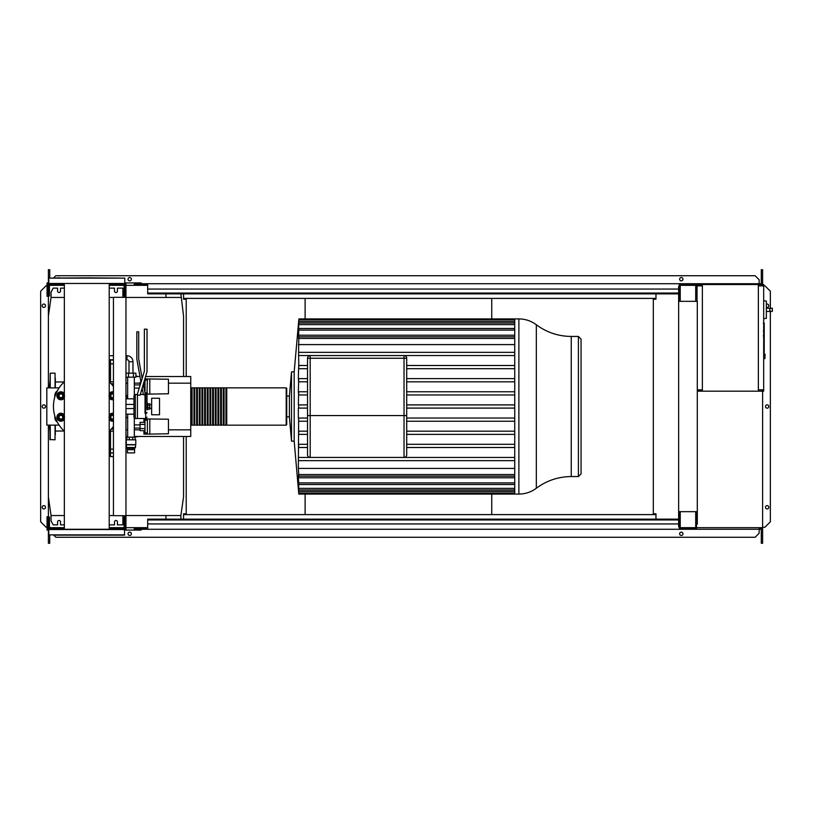<?xml version="1.0" encoding="UTF-8"?>
<svg xmlns="http://www.w3.org/2000/svg" width="813" height="813" viewBox="0 0 813 813"><rect width="100%" height="100%" fill="white"/><g stroke="black" fill="none" stroke-linecap="round" stroke-linejoin="round"><path stroke-width="1.22" d="M764.22 323.33L764.22 330.606M764.22 323.676L763.681 323.676M763.681 331.684L764.22 331.684L764.22 335.881L763.681 335.82M764.22 333.93L763.681 333.93M763.681 339.062L764.22 339.062L764.22 336.338L763.681 336.338M764.22 339.062L764.22 352.568L763.681 352.568M764.22 350.251L763.681 350.251M764.22 349.885L763.681 349.885M764.22 346.968L763.681 346.968M764.22 345.22L763.681 345.22M764.22 344.448L763.681 344.448M764.22 342.202L763.681 342.202M132.986 373.177L132.986 361.755A5.996 5.996 0 0 0 126.991 355.748L126.991 359.753A2.002 2.002 0 0 1 128.993 361.755L128.993 373.177M133.454 373.177L133.454 377.171L135.913 377.171L135.913 373.177L126.066 373.177L126.066 377.171L128.525 377.171L128.525 373.177M133.454 377.171L128.525 377.171M168.443 424.762L168.443 428.227M143.921 422.343L143.921 418.898L168.443 419.223L168.443 433.766L149.785 434.091L149.785 418.898M143.921 430.656L143.921 434.091L147.387 434.091L147.387 418.898M144.988 424.416L140.049 424.416L140.049 430.656L144.988 430.656M144.988 428.573L140.049 428.573M144.988 422.343L140.049 422.343L140.049 424.416M147.387 432.892L144.988 432.892L144.988 420.097L147.387 420.097M147.387 434.091L149.785 434.091M168.443 384.773L168.443 388.238M144.826 378.909L168.443 379.234L168.443 393.777L149.785 394.102L149.785 378.909M146.96 394.102L147.387 378.909M140.344 384.427L140.049 385.382M144.988 388.584L144.125 388.584M144.988 384.427L143.312 384.427M142.631 390.657L141.228 390.657M144.988 382.344L143.769 382.344M140.984 382.344L140.049 382.344L140.049 384.427M147.387 392.903L144.988 392.903L144.988 380.108L147.387 380.108M147.387 394.102L149.785 394.102M134.572 449.691L134.572 452.892L127.407 452.892L127.407 449.691L134.592 449.691L134.592 448.359L132.478 448.359L132.478 449.691M134.572 448.359L127.407 448.309L126.462 447.506L126.188 439.823L135.791 439.823L135.791 444.63L126.188 444.63M134.572 448.309L135.517 447.506L126.462 447.506M132.478 448.359L127.407 448.309M135.517 447.506L135.517 444.833L126.462 444.833M135.121 439.823L135.121 437.16L126.858 437.16L126.858 439.823M129.277 439.823L129.277 437.16M132.702 439.823L132.702 437.16M127.387 448.359L127.387 449.691M129.501 448.359L129.501 449.691M125.964 396.063A1.596 1.596 0 0 1 126.462 397.211L126.462 398.817M134.318 437.16L134.318 428.095L140.049 428.095M127.661 437.16L127.661 414.183M127.661 398.817L127.661 377.171M134.318 394.925L134.318 377.171M134.318 428.095L134.318 418.075M134.318 384.905L140.049 384.905M134.318 388.106L139.216 388.106M134.318 424.894L140.049 424.894M147.021 409.701L147.651 409.701L147.651 403.299L147.021 403.299M147.651 409.163L149.785 409.163L149.785 405.392L147.651 405.392M149.785 405.392L149.785 403.837L147.651 403.837M149.785 407.608L147.651 407.608M151.655 414.762L151.655 398.238L159.521 398.238L159.521 414.762L151.655 414.762M762.086 285.333L762.889 285.861M758.356 285.861L763.681 285.861L763.681 284.53L758.356 284.53L758.356 391.175L697.3 391.175M762.086 285.861L762.086 284.53M702.361 391.175L702.361 284.53L696.497 284.53L696.497 301.328M701.568 285.861L701.568 284.53M686.904 285.333L695.704 285.333L680.237 285.333L680.237 300.525L679.434 300.525L679.302 284.53M696.497 285.333L701.568 285.333M762.086 390.372L762.889 389.834M758.356 389.834L763.681 389.834L763.681 391.175L758.356 391.175M762.086 389.834L762.086 391.175M701.568 389.834L701.568 391.175M697.3 390.372L701.568 390.372M766.354 316.481L766.354 303.158M771.009 311.42C769.281 310.353 769.281 309.286 771.009 308.218L772.35 308.218L772.35 311.42L766.486 311.42M771.009 308.218L766.486 308.218M763.681 318.655L766.354 318.371L766.354 301.074L763.681 300.79M765.023 356.246L765.023 354.112L765.023 356.246M702.361 284.53L758.356 284.53M702.361 389.834L697.3 389.834M702.361 285.861L697.036 285.861L697.036 301.328M763.681 389.834L763.681 285.861M113.434 297.324L113.434 515.676L125.964 515.676L125.964 297.324L113.434 297.324M125.964 297.324L125.964 285.993L124.897 285.993M124.897 297.324L124.897 295.993L124.094 295.993L124.094 284.53L109.206 284.53M124.897 527.007L125.964 527.007L125.964 515.676M109.206 528.47L124.094 528.47L124.094 517.007L124.897 517.007L124.897 515.676M305.119 494.08L305.119 514.609L491.743 514.609L491.743 494.08M491.743 318.92L491.743 298.391L305.119 298.391L305.119 318.92M165.954 293.859L165.954 297.456M183.555 376.51L183.555 316.125L180.882 293.859M64.339 288.127L60.508 288.127L60.508 291.064A1.463 1.463 0 0 1 59.044 292.528A1.463 1.463 0 0 1 57.581 291.064L57.581 288.127L53.18 288.127L51.046 292.121L51.046 297.456L48.384 316.125L48.384 387.882M122.895 297.324L122.895 288.127L117.428 288.127L117.428 291.064A1.463 1.463 0 0 1 115.964 292.528A1.463 1.463 0 0 1 114.501 291.064L114.501 288.127L109.206 288.127M125.964 515.544L180.882 515.544L180.882 519.141M165.954 519.141L165.954 515.544M64.339 524.873L60.508 524.873L60.508 521.936A1.463 1.463 0 0 0 59.044 520.472A1.463 1.463 0 0 0 57.581 521.936L57.581 524.873L53.18 524.873L51.046 520.879L51.046 515.544L64.339 515.544M122.895 515.676L122.895 524.873L117.428 524.873L117.428 521.936A1.463 1.463 0 0 0 115.964 520.472A1.463 1.463 0 0 0 114.501 521.936L114.501 524.873L109.206 524.873M109.206 515.544L113.434 515.544M48.384 425.118L48.384 496.875L51.046 515.544M180.882 515.544L183.555 496.875L183.555 436.49M180.882 297.456L125.964 297.456M113.434 297.456L109.206 297.456M64.339 297.456L51.046 297.456M518.877 318.92C525.33 318.97 531.143 320.922 536.336 324.763L536.336 488.237C531.143 492.078 525.33 494.03 518.877 494.08L518.877 318.92L514.731 318.92L514.731 494.08L298.808 494.08L294.184 441.154L291.511 441.154L289.398 416.896L286.725 416.896L286.725 424.63L286.725 388.37L286.196 387.842L286.196 425.158L286.725 424.63M518.877 494.08L514.731 494.08M298.747 320.515L294.184 371.846L291.511 371.846L289.398 396.104L286.725 396.104L286.725 406.5M298.808 366.785L298.615 355.525M514.731 355.555L298.584 355.555L298.757 338.442C298.849 336.379 298.788 336.379 298.584 338.442C298.788 336.379 298.849 336.379 298.757 338.442L514.731 338.442M307.527 381.825L298.635 381.825L298.341 378.624L307.527 378.624M307.527 394.966L298.656 394.966L298.341 391.764L307.527 391.764M307.527 404.904L298.341 404.904L298.696 391.764M307.527 418.034L298.656 418.034L298.341 468.41L514.731 468.41M571.244 476.56L578.399 476.56L578.399 336.44L571.244 336.44L571.244 476.56C558.348 476.672 546.702 480.564 536.336 488.237M578.399 476.56L581.061 473.898L581.061 339.102L578.399 336.44M406.703 358.248A2.663 2.663 0 0 0 404.031 355.576L310.19 355.576A2.663 2.663 0 0 0 307.527 358.248L307.527 454.752A2.663 2.663 0 0 0 310.19 457.424L404.031 457.424A2.663 2.663 0 0 0 406.703 454.752L406.703 358.248L404.031 358.248L404.031 415.565L406.703 415.565M514.731 447.506L406.703 447.506M514.731 444.315L406.703 444.315M307.527 444.315L298.605 444.315L298.737 447.506L307.527 447.506M514.731 434.376L406.703 434.376M307.527 434.376L298.717 434.376L298.635 431.175L307.527 431.175M514.731 431.175L406.703 431.175M514.731 421.236L406.703 421.236M307.527 421.236L298.696 421.236L298.656 418.034M514.731 418.034L406.703 418.034M307.527 408.096L298.341 408.096L298.341 418.034M514.731 408.096L406.703 408.096M514.731 404.904L406.703 404.904M298.676 408.096L298.676 404.904M514.731 394.966L406.703 394.966M514.731 391.764L406.703 391.764M298.717 378.624L298.341 391.764M514.731 381.825L406.703 381.825M514.731 378.624L406.703 378.624M514.731 365.494L406.703 365.494M307.527 365.494L298.737 365.494L298.605 368.685L307.527 368.685M298.605 368.685L298.341 378.624M514.731 368.685L406.703 368.685M294.184 371.846L294.184 441.154M298.808 494.08L298.412 488.735M514.731 491.469L298.696 491.469C298.838 493.532 298.859 493.532 298.696 491.469C298.838 493.532 298.859 493.532 298.696 491.469L298.341 488.735M298.696 491.469L298.554 487.414M298.635 488.369C298.828 490.432 298.859 490.432 298.717 488.369C298.859 490.432 298.828 490.432 298.635 488.369L298.341 484.955L298.341 487.414M514.731 488.369L298.717 488.369L298.696 483.877M298.605 482.912C298.808 484.975 298.859 484.975 298.737 482.912C298.859 484.975 298.808 484.975 298.605 482.912L298.341 479.538L298.341 483.877M514.731 482.912L298.737 482.912L298.341 477.79L514.731 477.79M298.584 474.558C298.788 476.621 298.849 476.621 298.757 474.558C298.849 476.621 298.788 476.621 298.584 474.558L298.341 477.79M514.731 474.558L298.757 474.558L298.341 468.41M298.676 320.515L298.656 321.531C298.838 319.468 298.859 319.468 298.696 321.531C298.838 319.468 298.859 319.468 298.696 321.531L298.635 324.631C298.828 322.568 298.859 322.568 298.717 324.631L298.605 330.088C298.808 328.025 298.859 328.025 298.737 330.088L298.584 338.442M298.605 330.088C298.808 328.025 298.859 328.025 298.737 330.088L514.731 330.088M298.635 324.631C298.828 322.568 298.859 322.568 298.717 324.631L514.731 324.631M514.731 460.646L298.757 460.646M298.341 457.445L514.731 457.445M514.731 344.59L298.341 344.59M514.731 335.21L298.341 335.21M514.731 352.354L298.757 352.354M289.398 396.104L289.398 416.896M291.511 371.846L291.511 441.154M192.081 424.63L191.279 425.158L191.279 387.842L190.75 388.37M286.196 387.842L226.746 387.842L226.746 425.158L286.196 425.158M191.279 424.63L191.279 387.842M225.943 406.5L225.943 387.842L224.073 387.842L224.073 425.158L225.943 425.158L225.943 406.5M223.27 406.5L223.27 387.842L221.41 387.842L221.41 425.158L223.27 425.158L223.27 406.5M220.608 406.5L220.608 387.842L218.748 387.842L218.748 425.158L220.608 425.158L220.608 406.5M217.945 406.5L217.945 387.842L216.075 387.842L216.075 425.158L217.945 425.158L217.945 406.5M215.272 406.5L215.272 387.842L213.413 387.842L213.413 425.158L215.272 425.158L215.272 406.5M212.61 406.5L212.61 387.842L210.74 387.842L210.74 425.158L212.61 425.158L212.61 406.5M209.947 406.5L209.947 387.842L208.077 387.842L208.077 425.158L209.947 425.158L209.947 406.5M207.274 406.5L207.274 387.842L205.415 387.842L205.415 425.158L207.274 425.158L207.274 406.5M204.612 406.5L204.612 387.842L202.742 387.842L202.742 425.158L204.612 425.158L204.612 406.5M201.949 406.5L201.949 387.842L200.079 387.842L200.079 425.158L201.949 425.158L201.949 406.5M199.276 406.5L199.276 387.842L197.417 387.842L197.417 425.158L199.276 425.158L199.276 406.5M196.614 406.5L196.614 387.842L194.744 387.842L194.744 425.158L196.614 425.158L196.614 406.5M193.951 406.5L193.951 387.842L192.081 387.842L192.081 425.158L193.951 425.158L193.951 406.5M109.206 455.514L110.497 455.514M145.557 376.51L190.75 376.51L190.75 383.167L168.443 383.167M140.049 383.167L134.318 383.167M127.661 383.167L125.964 383.167M142.763 376.51L141.808 376.51M139.907 376.51L135.913 376.51M190.75 383.167L190.75 436.49L134.318 436.49M127.661 436.49L125.964 436.49M190.75 429.833L168.443 429.833M140.049 429.833L134.318 429.833M127.661 429.833L125.964 429.833M127.661 395.931L125.964 395.118M125.964 417.882L127.661 417.069M113.434 381.825L110.497 381.825L110.497 383.096M110.497 381.825L110.497 363.838L113.434 363.838M113.434 360.027L110.497 360.027L110.497 363.838M113.434 449.162L110.497 449.162L110.497 452.973L113.434 452.973M110.497 449.162L110.497 431.175L113.434 431.175M110.497 429.904L110.497 431.175M113.434 456.591L110.497 456.591L110.497 452.973M64.217 431.032L55.314 431.032M64.217 381.968L55.314 381.968M55.314 425.118L55.314 434.762M55.05 387.882L55.05 373.177L50.243 373.177L50.243 387.882M55.05 425.118L55.05 439.823L49.979 439.559L49.979 425.118M49.979 380.911L49.451 387.882M49.979 432.089L49.451 425.118M55.314 432.364L55.314 429.965M55.314 383.035L55.314 382.334M49.979 382.334L49.979 383.035M50.243 373.177L49.979 387.882M55.314 378.238L55.314 387.882M63.038 395.789A2.134 2.134 0 0 0 60.914 393.655A2.134 2.134 0 0 0 58.78 395.789A2.134 2.134 0 0 0 60.914 397.923A2.134 2.134 0 0 0 63.038 395.789M62.774 395.789A1.87 1.87 0 0 1 60.914 397.659A1.87 1.87 0 0 1 59.044 395.789A1.87 1.87 0 0 1 60.914 393.919A1.87 1.87 0 0 1 62.774 395.789M57.215 395.789L58.14 394.183A3.201 3.201 0 0 0 58.14 397.384L57.215 395.789M59.064 392.588L60.914 392.588A3.201 3.201 0 0 0 58.14 394.183L59.064 392.588M62.753 392.588L63.678 394.183A3.201 3.201 0 0 0 60.914 392.588L62.753 392.588M63.678 394.183L64.603 395.789L63.678 397.384A3.201 3.201 0 0 0 63.678 394.183M63.678 397.384L62.753 398.99L60.914 398.99A3.201 3.201 0 0 0 63.678 397.384M60.914 398.99L59.064 398.99L58.14 397.384A3.201 3.201 0 0 0 60.914 398.99M64.339 397.852A4.004 4.004 0 0 1 56.91 395.789A4.004 4.004 0 0 1 64.339 393.726M63.038 417.211A2.134 2.134 0 0 0 60.914 415.077A2.134 2.134 0 0 0 58.78 417.211A2.134 2.134 0 0 0 60.914 419.345A2.134 2.134 0 0 0 63.038 417.211M62.774 417.211A1.87 1.87 0 0 1 60.914 419.081A1.87 1.87 0 0 1 59.044 417.211A1.87 1.87 0 0 1 60.914 415.341A1.87 1.87 0 0 1 62.774 417.211M57.215 417.211L58.14 415.616A3.201 3.201 0 0 0 58.14 418.817L57.215 417.211M59.064 414.01L60.914 414.01A3.201 3.201 0 0 0 58.14 415.616L59.064 414.01M62.753 414.01L63.678 415.616A3.201 3.201 0 0 0 60.914 414.01L62.753 414.01M63.678 415.616L64.603 417.211L63.678 418.817A3.201 3.201 0 0 0 63.678 415.616M63.678 418.817L62.753 420.412L60.914 420.412A3.201 3.201 0 0 0 63.678 418.817M60.914 420.412L59.064 420.412L58.14 418.817A3.201 3.201 0 0 0 60.914 420.412M64.339 419.274A4.004 4.004 0 0 1 56.91 417.211A4.004 4.004 0 0 1 64.339 415.148M113.434 393.807A2.134 2.134 0 0 0 110.507 395.789A2.134 2.134 0 0 0 113.434 397.76M113.434 397.476A1.87 1.87 0 0 1 110.771 395.789A1.87 1.87 0 0 1 113.434 394.102M108.942 395.789L109.867 394.183A3.201 3.201 0 0 0 109.867 397.384L108.942 395.789M110.792 392.588L112.631 392.588A3.201 3.201 0 0 0 109.867 394.183L110.792 392.588M113.434 392.689A3.201 3.201 0 0 0 112.631 392.588L113.434 392.588M113.434 398.99L112.631 398.99A3.201 3.201 0 0 0 113.434 398.888M112.631 398.99L110.792 398.99L109.867 397.384A3.201 3.201 0 0 0 112.631 398.99M113.434 399.701A4.004 4.004 0 0 1 109.206 397.852M109.206 393.726A4.004 4.004 0 0 1 113.434 391.866M113.434 415.24A2.134 2.134 0 0 0 110.507 417.211A2.134 2.134 0 0 0 113.434 419.193M113.434 418.898A1.87 1.87 0 0 1 110.771 417.211A1.87 1.87 0 0 1 113.434 415.524M108.942 417.211L109.867 415.616A3.201 3.201 0 0 0 109.867 418.817L108.942 417.211M110.792 414.01L112.631 414.01A3.201 3.201 0 0 0 109.867 415.616L110.792 414.01M113.434 414.112A3.201 3.201 0 0 0 112.631 414.01L113.434 414.01M113.434 420.412L112.631 420.412A3.201 3.201 0 0 0 113.434 420.311M112.631 420.412L110.792 420.412L109.867 418.817A3.201 3.201 0 0 0 112.631 420.412M113.434 421.134A4.004 4.004 0 0 1 109.206 419.274M109.206 415.148A4.004 4.004 0 0 1 113.434 413.299M59.136 387.882L46.819 387.882L46.819 425.118L59.136 425.118M143.24 384.061L145.029 393.167L145.029 408.624L147.021 408.116L147.021 394.498L145.69 393.167L145.69 418.502L137.427 418.502L137.427 393.97L144.358 371.297L144.358 329.184L147.021 329.184L147.021 371.693L140.09 395.189L137.427 395.189L137.427 418.502L135.293 418.502L133.962 417.16L133.962 395.84L135.293 394.498L135.293 418.502M137.427 394.498L135.293 394.498M57.398 390.768A6.128 6.128 0 0 0 54.776 395.789L54.776 397.171M133.962 404.447L125.964 404.447M125.964 408.553L133.962 408.553M125.964 398.817L133.962 398.817M133.962 414.183L125.964 414.183M54.776 415.829L54.776 417.211A6.128 6.128 0 0 0 57.398 422.232M113.434 426.5A33.323 33.323 0 0 1 109.206 431.144M64.339 431.144A33.323 33.323 0 0 1 64.339 381.856M109.206 381.856A33.323 33.323 0 0 1 113.434 386.5M145.029 394.651L143.413 394.651L142.082 387.862M140.995 382.303L136.838 359.072L136.838 331.846L138.698 331.846L138.698 358.909L142.153 378.502M147.021 394.498L147.021 408.116M145.029 408.624L145.029 413.38L145.69 413.38A1.331 0.762 0 0 0 147.021 412.618M114.257 529.273L109.206 529.273L109.206 283.727M71.595 529.273L64.339 529.273L64.339 283.727M77.459 529.273L109.206 529.273M60.152 277.863L57.215 277.863M57.215 283.727L60.152 283.727M64.339 529.273L54.278 529.273M57.215 535.137L64.339 535.137M54.278 535.137L124.501 535.137L124.501 529.273L49.044 529.273L53.983 529.273L53.983 528.47L64.339 528.47M124.765 534.873L48.78 534.873L48.78 529.537L124.765 529.537M86.778 277.863L48.78 278.127L124.765 278.127L86.778 277.863M48.78 278.127L48.78 283.463L124.765 283.463L124.765 278.127M48.78 283.463L124.765 283.463M678.642 519.944L147.692 519.944L147.692 519.141L678.642 519.141M678.642 523.938L147.692 523.938L147.692 519.944M147.692 523.938L147.692 529.273L134.226 529.273L134.226 528.47L147.692 528.47M147.692 529.273L692.767 529.273L692.767 528.47M679.434 511.672L679.302 528.47M679.302 529.273L679.302 526.875M125.161 529.273L125.161 527.007M48.78 530.076L47.052 530.076L47.052 516.743L47.845 516.743L47.845 529.273M47.052 527.139L47.845 527.139M124.765 530.076L141.157 530.076L141.157 529.273M125.964 529.273L125.964 527.007M53.983 528.47L49.451 528.47L49.451 517.007L48.648 517.007L48.648 529.273M119.267 529.273L124.897 529.273L124.897 517.007M55.436 529.273L55.436 528.47M118.109 529.273L118.109 528.47M119.562 529.273L119.562 528.47M678.642 293.056L147.692 293.056L147.692 293.859L678.642 293.859M678.642 289.062L147.692 289.062L147.692 293.056M147.692 289.062L147.692 283.727L134.226 283.727L134.226 284.53L147.692 284.53M147.692 283.727L692.767 283.727L692.767 284.53M679.302 283.727L679.302 286.125M125.161 283.727L125.161 285.993M48.78 282.924L47.052 282.924L47.052 296.257L47.845 296.257L47.845 283.727M47.052 285.861L47.845 285.861M124.765 282.924L141.157 282.924L141.157 283.727M125.964 283.727L125.964 285.993M53.983 283.727L53.983 284.53L49.451 284.53L49.451 295.993L48.648 295.993L48.648 283.727M124.897 283.727L124.897 295.993M53.983 284.53L64.339 284.53M55.436 283.727L55.436 284.53M118.109 283.727L118.109 284.53M119.562 283.727L119.562 284.53M45.518 305.718A1.667 1.667 0 0 1 43.851 307.385A1.667 1.667 0 0 1 42.185 305.718A1.667 1.667 0 0 1 43.851 304.052A1.667 1.667 0 0 1 45.518 305.718M45.518 507.282A1.667 1.667 0 0 1 43.851 508.948A1.667 1.667 0 0 1 42.185 507.282A1.667 1.667 0 0 1 43.851 505.615A1.667 1.667 0 0 1 45.518 507.282M45.518 406.5A1.667 1.667 0 0 1 43.851 408.167A1.667 1.667 0 0 1 42.185 406.5A1.667 1.667 0 0 1 43.851 404.833A1.667 1.667 0 0 1 45.518 406.5M47.052 527.271L46.117 527.271L40.65 521.804L40.65 291.196L46.117 285.729L47.052 285.729M48.384 527.271L47.845 527.271M47.845 285.729L48.384 285.729M49.715 535.137L49.715 543.267L48.384 543.267L48.384 530.076M48.384 529.273L48.648 527.667M48.384 283.727L48.384 316.125M48.384 496.875L48.384 527.667M49.715 277.863L49.715 269.733L48.384 269.733L48.384 282.924M183.555 293.859L183.555 299.194L186.218 299.194L186.218 376.51M183.555 519.141L183.555 513.806L186.218 513.806L186.218 436.49M49.715 527.667L49.715 528.47M49.451 527.667L64.339 527.667M109.206 527.667L124.094 527.667M125.964 527.667L147.692 527.667M49.715 285.333L49.715 284.53M49.451 285.333L64.339 285.333M109.206 285.333L124.094 285.333M125.964 285.333L147.692 285.333M766.486 307.253A1.667 1.667 0 0 0 768.813 305.718A1.667 1.667 0 0 0 766.486 304.194M768.813 507.282A1.667 1.667 0 0 0 767.147 505.615A1.667 1.667 0 0 0 765.48 507.282A1.667 1.667 0 0 0 767.147 508.948A1.667 1.667 0 0 0 768.813 507.282M768.813 406.5A1.667 1.667 0 0 0 767.147 404.833A1.667 1.667 0 0 0 765.48 406.5A1.667 1.667 0 0 0 767.147 408.167A1.667 1.667 0 0 0 768.813 406.5M131.36 533.806A1.667 1.667 0 0 0 129.694 532.139A1.667 1.667 0 0 0 128.027 533.806A1.667 1.667 0 0 0 129.694 535.472A1.667 1.667 0 0 0 131.36 533.806M682.971 533.806A1.667 1.667 0 0 0 681.304 532.139A1.667 1.667 0 0 0 679.638 533.806A1.667 1.667 0 0 0 681.304 535.472A1.667 1.667 0 0 0 682.971 533.806M128.027 279.194A1.667 1.667 0 0 1 129.694 277.528A1.667 1.667 0 0 1 131.36 279.194A1.667 1.667 0 0 1 129.694 280.861A1.667 1.667 0 0 1 128.027 279.194M679.638 279.194A1.667 1.667 0 0 1 681.304 277.528A1.667 1.667 0 0 1 682.971 279.194A1.667 1.667 0 0 1 681.304 280.861A1.667 1.667 0 0 1 679.638 279.194M51.849 528.47L51.849 527.667M692.767 283.727L759.149 283.727L759.149 284.53M679.434 528.47L696.497 528.47L696.497 512.475L695.704 512.475L695.704 527.667L680.237 527.667L680.237 512.475L679.434 512.475M697.3 511.672L697.3 301.328L678.642 301.328L678.642 511.672L697.3 511.672L697.3 524.202L696.497 524.202M696.497 511.672L696.497 512.475M696.497 288.798L697.036 288.798M679.434 526.875L678.642 526.875L678.642 511.672M678.642 301.328L678.642 286.125L679.434 286.125M679.434 300.525L679.434 301.328M679.434 284.53L696.497 284.53M696.497 300.525L695.704 300.525L695.704 285.333M655.979 519.141L655.979 513.806L653.306 513.806L653.306 299.194L655.979 299.194L655.979 293.859M762.614 391.175L762.614 527.667L696.497 527.667M762.614 285.333L762.614 285.861M762.614 389.834L762.614 390.372M183.555 514.609L305.119 514.609M491.743 514.609L655.979 514.609M692.767 529.273L759.149 529.273L759.149 527.667M759.149 528.47L760.49 528.47L760.49 527.667M51.849 284.53L51.849 285.333M183.555 298.391L305.119 298.391M491.743 298.391L655.979 298.391M50.518 285.333L50.518 284.53M761.283 283.727L759.149 283.727L759.149 279.733L755.155 275.729L55.843 275.729L53.709 277.863M761.283 527.667L761.283 543.267L762.614 543.267L762.614 527.667M761.283 284.53L761.283 269.733L762.614 269.733L762.614 284.53M50.518 527.667L50.518 528.47M761.283 529.273L759.149 529.273L759.149 533.267L755.155 537.271L55.843 537.271L53.709 535.137M762.614 527.271L764.881 527.271L770.348 521.804L770.348 311.42M770.348 308.218L770.348 291.196L764.881 285.729L763.681 285.729M764.22 330.942L763.681 330.942M764.22 329.245L763.681 329.245M764.22 326.257L763.681 326.257M764.22 337.7L763.681 337.7M764.22 339.224L763.681 339.224M132.986 361.755L128.993 361.755M763.681 353.848L764.748 353.848L765.023 358.381M404.031 355.576L404.031 358.248L310.19 358.248L310.19 355.576M307.527 358.248L310.19 358.248L310.19 415.565L307.527 415.565M406.703 454.752A2.663 2.663 0 0 1 404.031 457.424L404.031 415.565L310.19 415.565L310.19 457.424A2.663 2.663 0 0 1 307.527 454.752M514.731 321.531L298.696 321.531M111.178 383.807L113.434 383.807L111.168 383.797M113.434 429.193L111.178 429.193L113.434 429.203M50.243 425.118L50.243 439.823M763.316 323.127L764.22 323.127M763.316 331.155L764.22 331.155M763.316 335.881L764.22 335.881M126.991 355.748L125.964 355.748M113.434 355.748L109.206 355.748M109.206 359.753L113.434 359.753M125.964 359.753L126.991 359.753M151.655 408.37L149.785 408.37M151.655 404.63L149.785 404.63M763.681 358.645L764.748 358.645M536.336 324.763C546.702 332.436 558.348 336.328 571.244 336.44M298.788 336.846L514.731 336.846M298.808 323.035L514.731 323.035M298.808 319.926L514.731 319.926M298.798 328.482L514.731 328.482M514.731 318.92L298.808 318.92M514.731 476.154L298.788 476.154M514.731 489.965L298.808 489.965M514.731 493.074L298.808 493.074M514.731 484.518L298.798 484.518M191.279 425.158L190.75 424.63M194.744 424.63L193.951 424.63M197.417 424.63L196.614 424.63M200.079 424.63L199.276 424.63M202.742 424.63L201.949 424.63M205.415 424.63L204.612 424.63M208.077 424.63L207.274 424.63M210.74 424.63L209.947 424.63M213.413 424.63L212.61 424.63M216.075 424.63L215.272 424.63M218.748 424.63L217.945 424.63M221.41 424.63L220.608 424.63M224.073 424.63L223.27 424.63M226.746 424.63L225.943 424.63M226.746 388.37L225.943 388.37M224.073 388.37L223.27 388.37M221.41 388.37L220.608 388.37M218.748 388.37L217.945 388.37M216.075 388.37L215.272 388.37M213.413 388.37L212.61 388.37M210.74 388.37L209.947 388.37M208.077 388.37L207.274 388.37M205.415 388.37L204.612 388.37M202.742 388.37L201.949 388.37M200.079 388.37L199.276 388.37M197.417 388.37L196.614 388.37M194.744 388.37L193.951 388.37M192.081 388.37L191.279 388.37M110.497 451.926L109.206 451.926M110.497 361.074L109.206 361.074M138.495 436.49L134.491 437.16M126.858 438.431L125.964 438.583M138.495 376.51L135.913 376.073M110.497 454.599L109.206 454.599M140.09 394.498L143.383 394.498M145.69 418.502L147.021 417.16M145.69 393.167L145.029 393.167"/></g></svg>
